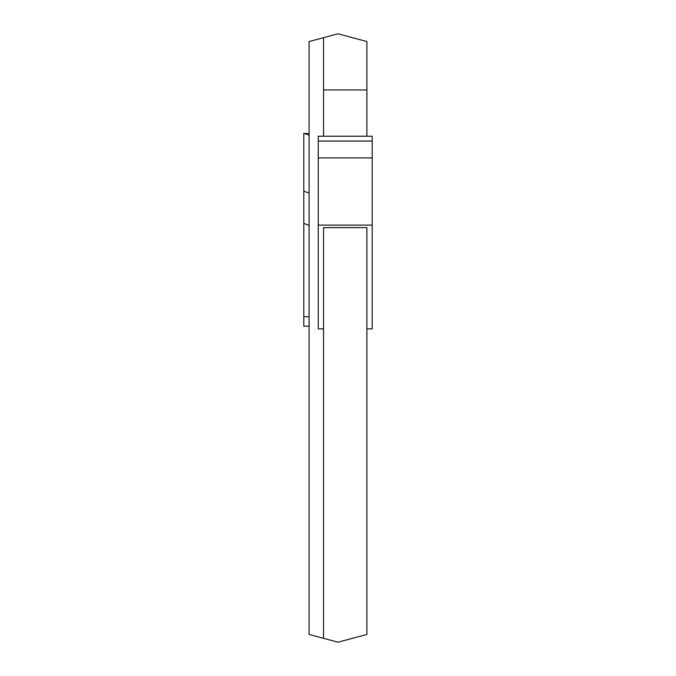 <?xml version="1.0" encoding="UTF-8"?>
<svg xmlns="http://www.w3.org/2000/svg" width="676" height="676" viewBox="0 0 676 676"><rect width="100%" height="100%" fill="white"/><g stroke="black" fill="none" stroke-linecap="round" stroke-linejoin="round"><path stroke-width="1.01" d="M372.206 136.231L372.206 141.047L318.252 141.047L318.252 136.231L371.707 136.231M366.899 328.874L372.206 328.874L372.206 225.116L318.252 225.116L318.252 328.874L323.55 328.874M318.742 136.231L318.252 136.231M372.206 225.116L372.206 157.905L318.252 157.905L318.252 141.047M318.252 225.116L318.252 157.905M372.206 157.905L372.206 141.047M366.899 227.618L366.899 634.451L338 642.2L323.55 638.33L323.55 227.618L366.899 227.618M323.55 638.33L309.101 634.451L309.101 41.549L338 33.8L366.899 41.549L366.899 136.231M323.55 37.67L323.55 136.231M309.101 192.998L303.794 191.249L303.794 133.341L309.101 135.09M309.101 326.153L303.794 326.153L303.794 191.249M309.101 316.714L303.794 316.714M309.101 133.51L304.293 133.51M309.101 225.573L303.794 223.257M323.55 89.933L366.899 89.933"/></g></svg>
